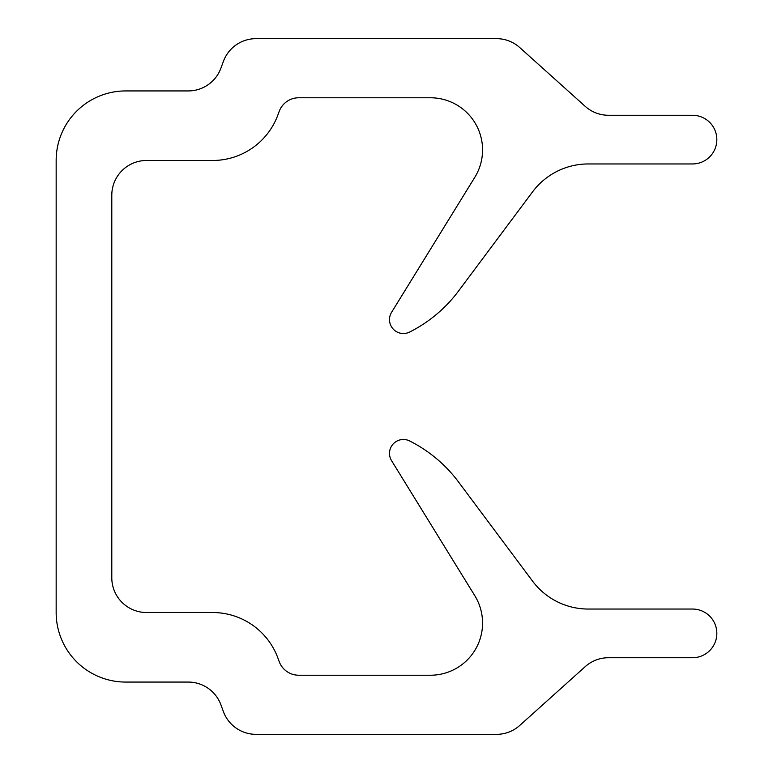 <?xml version="1.0" encoding="UTF-8"?>
<svg xmlns="http://www.w3.org/2000/svg" width="773" height="773" viewBox="0 0 773 773"><rect width="100%" height="100%" fill="white"/><g stroke="black" fill="none" stroke-linecap="round" stroke-linejoin="round"><path stroke-width="1.16" d="M716.842 139.613A24.34 24.34 0 0 0 692.502 115.274L608.467 115.274A34.775 34.775 0 0 1 585.229 106.365L519.756 47.559A34.775 34.775 0 0 0 496.517 38.65L256.018 38.65A34.775 34.775 0 0 0 223.339 61.531L220.962 68.053A34.775 34.775 0 0 1 188.283 90.934L125.699 90.934A69.541 69.541 0 0 0 56.158 160.475L56.158 612.525A69.541 69.541 0 0 0 125.699 682.066L188.283 682.066A34.775 34.775 0 0 1 220.962 704.947L223.339 711.469A34.775 34.775 0 0 0 256.018 734.35L496.517 734.35A34.775 34.775 0 0 0 519.756 725.441L585.229 666.635A34.775 34.775 0 0 1 608.467 657.726L692.502 657.726A24.34 24.34 0 0 0 716.842 633.387A24.34 24.34 0 0 0 692.502 609.047L588.272 609.047A69.541 69.541 0 0 1 532.549 581.112L459.616 483.434A139.092 139.092 0 0 0 409.661 440.968A13.904 13.904 0 0 0 391.573 460.689L474.806 595.703A52.158 52.158 0 0 1 430.406 675.235L298.764 675.235A20.861 20.861 0 0 1 279.159 661.504L277.99 658.287A69.541 69.541 0 0 0 212.633 612.525L146.57 612.525A34.775 34.775 0 0 1 111.795 577.75L111.795 195.25A34.775 34.775 0 0 1 146.57 160.475L212.633 160.475A69.541 69.541 0 0 0 277.99 114.713L279.159 111.496A20.861 20.861 0 0 1 298.764 97.765L430.406 97.765A52.158 52.158 0 0 1 474.806 177.297L391.573 312.311A13.904 13.904 0 0 0 409.661 332.032A139.092 139.092 0 0 0 459.616 289.566L532.549 191.888A69.541 69.541 0 0 1 588.272 163.953L692.502 163.953A24.34 24.34 0 0 0 716.842 139.613"/></g></svg>
